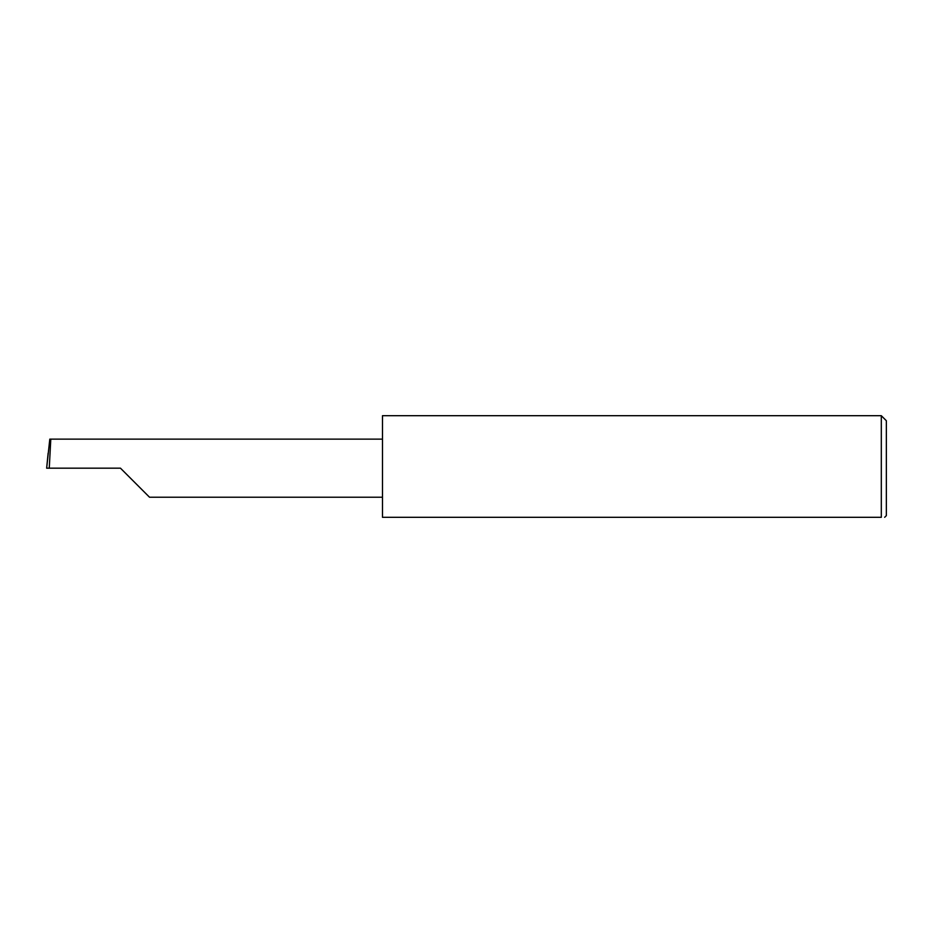 <?xml version="1.0" encoding="UTF-8"?>
<svg xmlns="http://www.w3.org/2000/svg" width="933" height="933" viewBox="0 0 933 933"><rect width="100%" height="100%" fill="white"/><g stroke="black" fill="none" stroke-linecap="round" stroke-linejoin="round"><path stroke-width="1.4" d="M120.474 468.179L149.513 497.219L120.474 468.179L149.513 497.219L120.474 468.179L49.262 468.179L50.79 439.14L49.799 439.14L46.65 468.179L49.262 468.179M881.312 415.698L382.483 415.698L382.483 517.302L881.312 517.302C885.744 517.302 885.744 517.302 881.312 517.302C885.744 517.302 885.744 517.302 881.312 517.302L881.312 415.698L886.35 420.736L886.35 515.622L884.671 517.302M46.65 468.179L48.119 453.24M382.483 439.14L50.79 439.14M149.513 497.219L382.483 497.219"/></g></svg>

